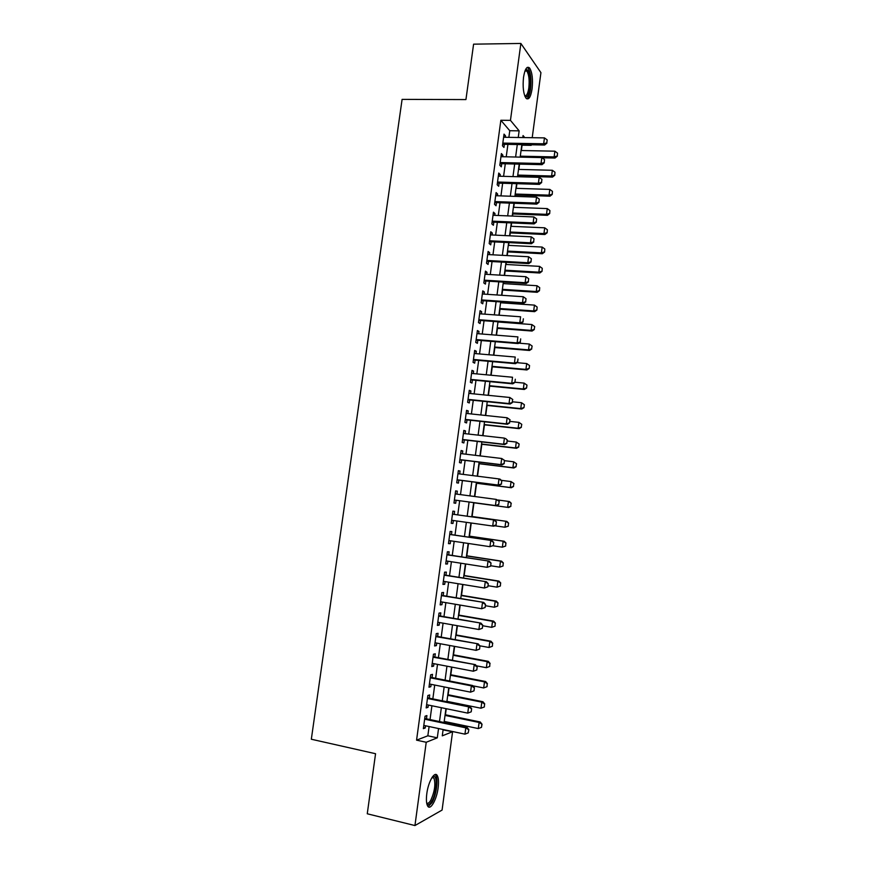 <?xml version="1.0" encoding="UTF-8"?>
<svg xmlns="http://www.w3.org/2000/svg" width="869" height="869" viewBox="0 0 869 869"><rect width="100%" height="100%" fill="white"/><g stroke="black" fill="none" stroke-linecap="round" stroke-linejoin="round"><path stroke-width="1.3" d="M426.798 793.701C428.298 781.524 434.739 770.64 437.292 775.626C438.573 777.994 438.845 782.078 438.128 787.879C436.694 799.773 430.274 811.038 427.613 805.954C426.353 803.586 426.082 799.502 426.798 793.701M523.529 77.232C524.941 68.879 526.962 65.805 529.59 67.988C532.219 72.279 533.055 79.264 532.078 88.942C530.698 97.295 528.667 100.38 526.006 98.186C523.399 93.961 522.573 86.976 523.529 77.232M443.081 729.906L452.586 731.72L442.082 810.071L414.947 825.55L367.261 813.786L375.56 753.716L311.33 739.237L402.097 99.381L465.936 99.577L473.594 44.167L520.868 43.45L540.931 72.648L532.208 137.704M531.263 144.775L531.187 145.34L530.709 144.765M521.357 150.533L522.084 145.177L531.187 145.34M444.385 722.584L444.526 721.498M445.428 714.774L446.253 708.713M448.122 694.755L449.056 687.89M450.815 674.768L451.847 667.12M453.499 654.835L454.639 646.395M456.171 634.946L457.42 625.713M458.843 615.1L460.19 605.085M461.515 595.298L462.96 584.5M464.165 575.528L465.73 563.97M466.827 555.812L468.478 543.483M469.466 536.14L471.237 523.04M472.106 516.512L473.953 502.803M474.8 496.536L476.592 483.251M477.537 476.201L479.21 463.731M480.264 455.921L481.839 444.265M482.99 435.684L484.446 424.843M485.706 415.491L487.053 405.454M488.421 395.341L489.66 386.118M491.126 375.245L492.256 366.816M493.82 355.193L494.852 347.567M496.514 335.173L497.437 328.352M499.197 315.219L500.012 309.179M500.87 302.781L500.989 301.945M501.88 295.297L502.586 290.05M503.455 283.609L503.651 282.121M504.552 275.419L505.15 270.954M506.03 264.469L506.312 262.351M507.224 255.595L507.713 251.912M508.593 245.373L508.973 242.614M509.886 235.814L510.277 232.903M511.157 226.32L511.624 222.92M512.536 216.077L512.829 213.937M513.72 207.311L514.263 203.281M515.187 196.383L515.371 195.014M516.273 188.345L516.903 183.685M517.837 176.733L517.913 176.135M518.815 169.412L519.532 164.132M426.462 718.826L426.907 715.578L425.05 716.219L423.355 728.667L425.223 727.983L425.528 725.778M429.264 698.165L429.71 694.95L427.863 695.493L426.168 707.92L428.026 707.323L428.341 705.031M432.067 677.559L432.501 674.355L430.666 674.822L428.982 687.216L430.818 686.706L431.143 684.337M434.848 656.997L435.282 653.814L433.468 654.194L431.784 666.566L433.609 666.132L433.946 663.699M437.628 636.477L438.063 633.316L436.26 633.61L434.587 645.96L436.39 645.613L436.738 643.093M440.409 616.012L440.833 612.873L439.041 613.079L437.368 625.398L439.171 625.137L439.518 622.541M443.179 595.591L443.603 592.473L441.821 592.604L440.159 604.889L441.941 604.705L442.299 602.043M445.938 575.213L446.362 572.117L444.591 572.16L442.929 584.413L444.7 584.326L445.08 581.578M448.697 554.889L449.11 551.815L447.361 551.772L445.699 564.003L447.459 563.992L447.839 561.178M451.445 534.609L451.858 531.556L450.12 531.426L448.469 543.625L450.207 543.701L450.609 540.811M454.194 514.372L454.596 511.341L452.879 511.135L451.228 523.301L452.955 523.464L453.357 520.498M456.931 494.146L457.333 491.17L455.628 490.876L453.976 503.021L455.693 503.26L456.106 500.24M459.668 473.942L460.059 471.041L458.365 470.672L456.725 482.795L458.43 483.11L458.843 480.079M462.406 453.781L462.786 450.968L461.102 450.522L459.462 462.612L461.157 463.014L461.569 459.973M465.132 433.664L465.502 430.937L463.829 430.405L462.189 442.462L463.872 442.951L464.285 439.899M467.859 413.59L468.217 410.95L466.555 410.342L464.915 422.377L466.588 422.942L467.001 419.89M470.574 393.559L470.911 391.007L469.271 390.322L467.641 402.325L469.293 402.966L469.705 399.914M473.279 373.583L473.616 371.117L471.976 370.346L470.357 382.317L471.997 383.044L472.41 379.981M475.984 353.64L476.31 351.261L474.68 350.413L473.062 362.362L474.691 363.166L475.104 360.103M478.678 333.75L478.993 331.458L477.385 330.524L475.767 342.451L477.385 343.331L477.798 340.257M481.372 313.905L481.665 311.699L480.079 310.689L478.461 322.584L480.068 323.55L480.481 320.465M484.055 294.102L484.348 291.973L482.762 290.887L481.154 302.76L482.74 303.802L483.164 300.717M486.738 274.354L487.009 272.301L485.445 271.139L483.837 282.979L485.413 284.098L485.836 281.013M489.41 254.639L489.671 252.673L488.117 251.434L486.51 263.253L488.074 264.448L488.497 261.352M492.071 234.967L492.332 233.088L490.779 231.773L489.182 243.559L490.735 244.841L491.159 241.734M494.733 215.349L494.982 213.546L493.44 212.155L491.854 223.92L493.386 225.267L493.809 222.16M497.394 195.764L497.622 194.048L496.101 192.581L494.504 204.313L496.036 205.747L496.46 202.629M500.033 176.233L500.262 174.604L498.752 173.05L497.166 184.76L498.676 186.27L499.099 183.142M502.684 156.746L502.89 155.193L501.391 153.563L499.805 165.251L501.315 166.826L501.739 163.698M508.865 137.345L509.766 130.719L500.859 120.27L416.566 740.16L427.841 735.793L429.101 726.538M430.036 719.575L431.915 705.769M432.838 698.893L434.717 685.044M435.63 678.254L437.509 664.372M438.421 657.67L440.301 643.755M441.202 637.129L443.092 623.171M443.972 616.632L445.873 602.651M446.742 596.188L448.643 582.165M449.512 575.789L451.413 561.732M452.26 555.443L454.172 541.344M455.008 535.13L456.92 520.998M457.757 514.872L459.668 500.718M460.494 494.624L462.406 480.535M463.231 474.398L465.132 460.407M465.969 454.205L467.848 440.311M468.695 434.065L470.563 420.27M471.411 413.97L473.268 400.272M474.126 393.918L475.973 380.318M476.842 373.909L478.667 360.418M479.536 353.955L481.35 340.55M482.241 334.033L484.044 320.737M484.924 314.165L486.716 300.956M487.607 294.341L489.388 281.23M490.29 274.561L492.05 261.547M492.962 254.823L494.711 241.908M495.623 235.141L497.361 222.312M498.285 215.49L500.012 202.759M500.946 195.894L502.651 183.25M503.585 176.331L505.291 163.785M506.225 156.822L507.92 144.363M505.313 137.291L505.519 135.825L504.031 134.119L502.456 145.786L503.944 147.437L504.368 144.308M414.947 825.55L426.223 742.267L437.292 737.835L438.552 728.537M416.566 740.16L426.223 742.267M500.859 120.27L510.451 120.367L520.868 43.45M518.25 137.487L519.141 130.85L510.451 120.367M439.486 721.552L441.354 707.703M442.288 700.805L444.157 686.923M445.08 680.101L446.959 666.186M447.861 659.452L449.751 645.493M450.642 638.845L452.532 624.844M453.412 618.283L455.313 604.248M456.182 597.774L458.082 583.707M458.941 577.309L460.842 563.199M461.689 556.888L463.601 542.756M464.437 536.521L466.349 522.345M467.185 516.197L469.097 502M469.923 495.884L471.824 481.752M472.66 475.593L474.55 461.558M475.386 455.334L477.266 441.398M478.113 435.13L479.981 421.291M480.829 414.969L482.686 401.239M483.544 394.852L485.38 381.219M486.249 374.789L488.074 361.243M488.954 354.769L490.768 341.321M491.648 334.793L493.44 321.443M494.331 314.86L496.123 301.608M497.014 294.971L498.784 281.817M499.686 275.125L501.446 262.069M502.358 255.334L504.107 242.375M505.019 235.586L506.757 222.714M507.681 215.881L509.397 203.107M510.331 196.209L512.037 183.533M512.971 176.592L514.676 164.013M515.61 157.017L517.305 144.526M443.125 729.515L442.278 735.837L452.586 731.72M524.746 137.595L523.062 135.564L522.801 137.563M521.845 144.612L520.162 157.115M519.227 164.122L517.522 176.722M516.588 183.674L514.882 196.372M513.948 203.27L512.232 216.066M511.309 222.909L509.571 235.803M508.658 242.603L506.909 255.584M506.008 262.329L504.248 275.408M503.347 282.099L501.576 295.275M500.674 301.923L498.893 315.197M498.002 321.791L496.199 335.152M495.319 341.702L493.516 355.16M492.636 361.656L490.811 375.212M489.942 381.654L488.106 395.308M487.248 401.695L485.402 415.458M484.544 421.791L482.675 435.651M481.839 441.93L479.96 455.888M479.112 462.112L477.222 476.169M476.397 482.338L474.485 496.492M473.67 502.619L471.748 516.838M470.922 522.997L469.01 537.194M468.174 543.429L466.262 557.594M465.415 563.916L463.514 578.048M462.656 584.446L460.755 598.545M459.886 605.03L457.996 619.086M457.105 625.658L455.215 639.682M454.324 646.33L452.445 660.321M451.532 667.055L449.653 681.003M448.741 687.824L446.872 701.739M445.938 708.648L444.07 722.519M509.766 130.719L519.141 130.85M427.841 735.793L437.292 737.835M503.803 135.792L505.519 135.825M501.185 155.149L502.89 155.193M498.545 174.55L500.262 174.604M495.906 193.993L497.622 194.048M493.266 213.481L494.982 213.546M490.616 233.011L492.332 233.088M487.954 252.586L489.671 252.673M485.293 272.203L487.009 272.301M482.632 291.865L484.348 291.973M479.96 311.569L481.665 311.699M477.277 331.317L478.993 331.458M474.593 351.119L476.31 351.261M471.9 370.954L473.616 371.117M469.195 390.844L470.911 391.007M466.49 410.765L468.217 410.95M463.785 430.742L465.502 430.937M461.07 450.761L462.786 450.968M458.343 470.824L460.059 471.041M455.617 490.942L457.333 491.17M451.239 523.214L452.955 523.464M448.491 543.44L450.207 543.701M445.743 563.72L447.459 563.992M442.984 584.044L444.7 584.326M440.214 604.411L441.941 604.705M437.444 624.833L439.171 625.137M434.674 645.298L436.39 645.613M431.893 665.806L433.609 666.132M429.101 686.358L430.818 686.706M426.299 706.964L428.026 707.323M423.496 727.614L425.223 727.983M546.786 142.874L547.177 139.92L546.786 142.874L543.668 143.798L544.635 145.014L502.651 144.276M503.607 137.269L544.45 137.889L543.668 143.798L502.814 143.092M547.177 139.92L544.45 137.889M544.635 145.014L546.949 143.081M542.06 157.767L555.03 158.049L554.118 156.909L554.878 151.184L521.052 150.522M557.29 156.192L557.518 153.14L557.29 156.192L555.03 158.049M520.292 156.181L554.118 156.909L557.138 156.007M554.878 151.184L557.518 153.14M525.408 69.878L526.212 69.379C529.623 70.574 530.894 76.841 530.036 88.182C528.895 95.145 527.201 97.871 524.952 96.372M524.735 95.807C526.592 96.133 527.961 93.461 528.841 87.812C529.612 80.046 528.939 74.452 526.82 71.03L525.169 70.443M526.679 98.794C528.471 97.73 529.764 94.439 530.568 88.91C531.535 79.285 530.709 72.355 528.08 68.097L527.233 67.413M432.556 776.712L433.837 776.321C437.813 776.191 436.423 793.462 431.86 801.131C429.797 804.618 428.102 805.433 426.766 803.543M426.668 802.967C427.863 803.803 429.264 802.858 430.861 800.11C434.739 791.387 435.76 784.034 433.924 778.059L432.23 777.179M428.145 806.638L431.98 802.706C436.303 795.331 438.519 779.308 435.76 775.376L435.043 774.561M544.168 162.568L544.559 159.614L544.168 162.568L541.039 163.502L542.017 164.665L500.023 163.665M500.968 156.702L541.822 157.593L541.039 163.502L500.175 162.546M544.559 159.614L541.822 157.593M542.017 164.665L544.331 162.764M541.539 182.316L541.93 179.351L541.539 182.316L538.4 183.261L539.388 184.369L497.394 183.087M498.328 176.19L539.193 177.33L538.4 183.261L497.535 182.034M541.93 179.351L539.193 177.33M539.388 184.369L541.702 182.501M538.899 202.108L539.291 199.131L538.899 202.108L535.76 203.064L536.76 204.106L494.743 202.564M495.678 195.71L536.553 197.122L535.76 203.064L494.885 201.575M539.291 199.131L536.553 197.122M536.76 204.106L539.062 202.281M536.26 221.943L536.651 218.955L536.26 221.943L533.121 222.909L534.12 223.898L492.093 222.084M493.016 215.273L533.914 216.946L533.121 222.909L492.223 221.16M536.651 218.955L533.914 216.946M534.12 223.898L536.423 222.106M517.609 176.125L552.499 177.102L551.587 176.016L552.347 170.281L518.511 169.412M554.759 175.288L554.987 172.236L554.759 175.288L552.499 177.102M517.75 175.082L551.587 176.016L554.607 175.103M552.347 170.281L554.987 172.236M515.067 195.004L549.968 196.198L549.045 195.156L549.805 189.409L515.958 188.334M552.228 194.417L552.456 191.365L552.228 194.417L549.968 196.198M515.198 194.026L549.045 195.156L552.076 194.243M549.805 189.409L552.456 191.365M512.514 213.926L547.427 215.327L546.503 214.35L547.264 208.593L513.405 207.3M549.686 213.578L549.914 210.537L549.686 213.578L547.427 215.327M512.645 213.003L546.503 214.35L549.534 213.416M547.264 208.593L549.914 210.537M509.962 232.892L544.885 234.511L543.951 233.587L544.711 227.808L510.853 226.309M547.144 232.794L547.372 229.753L547.144 232.794L544.885 234.511M510.081 232.023L543.951 233.587L546.981 232.642M544.711 227.808L547.372 229.753M533.609 241.821L534.011 238.834L533.609 241.821L530.459 242.799L531.48 243.733L489.443 241.647M490.355 234.891L531.263 236.824L530.459 242.799L489.562 240.778M534.011 238.834L531.263 236.824M531.48 243.733L533.783 241.973M507.409 251.891L542.343 253.737L541.387 252.857L542.158 247.068L508.289 245.362M544.591 252.053L544.82 249.012L544.591 252.053L542.343 253.737M507.518 251.087L541.387 252.857L544.439 251.901M542.158 247.068L544.82 249.012M530.959 261.743L531.361 258.756L530.959 261.743L527.809 262.731L528.83 263.611L486.781 261.254M487.694 254.541L528.602 256.746L527.809 262.731L486.89 260.45M531.361 258.756L528.602 256.746M528.83 263.611L531.122 261.884M504.846 270.943L539.79 272.996L538.834 272.171L539.595 266.37L505.715 264.458M542.039 271.345L542.256 268.315L542.039 271.345L539.79 272.996M504.943 270.194L538.834 272.171L541.876 271.215M539.595 266.37L542.256 268.315M528.298 281.708L528.7 278.71L528.298 281.708L525.137 282.707L526.169 283.533L484.12 280.904M485.021 274.246L525.941 276.711L525.137 282.707L484.218 280.166M528.7 278.71L525.941 276.711M526.169 283.533L528.471 281.849M502.282 290.029L537.227 292.299L536.26 291.539L537.031 285.727L503.14 283.587M539.475 290.691L539.703 287.661L539.475 290.691L537.227 292.299M502.369 289.334L536.26 291.539L539.312 290.561M537.031 285.727L539.703 287.661M525.636 301.728L526.038 298.719L525.636 301.728L522.475 302.738L523.507 303.498L481.448 300.598M482.338 293.994L523.268 296.731L522.475 302.738L481.535 299.924M526.038 298.719L523.268 296.731M523.507 303.498L525.81 301.858M499.708 309.158L534.663 311.656L533.685 310.939L534.457 305.117L500.566 302.76M536.901 310.07L537.129 307.039L536.901 310.07L534.663 311.656M499.784 308.528L533.685 310.939L536.749 309.951M534.457 305.117L537.129 307.039M522.964 321.791L523.366 318.782L522.964 321.791L519.792 322.812L520.846 323.518L478.765 320.335M479.655 313.785L520.596 316.783L519.792 322.812L478.852 319.727M520.846 323.518L523.138 321.91M497.122 328.33L532.089 331.046L531.111 330.383L531.882 324.55L497.98 321.986M534.554 326.472L531.882 324.55L534.717 326.581L534.174 329.394L534.717 326.581M497.198 327.754L531.111 330.383L534.174 329.394M534.337 329.503L532.089 331.046M520.281 341.897L520.683 338.877L520.281 341.897L517.109 342.929L518.174 343.57L476.082 340.116M476.962 333.62L517.913 336.89L517.109 342.929L476.158 339.573M518.174 343.57L520.455 342.006M494.537 347.535L529.514 350.479L528.526 349.87L529.297 344.026L518.771 343.157M531.98 345.949L529.297 344.026L532.143 346.047L531.589 348.871L532.143 346.047M494.602 347.024L528.526 349.87L531.589 348.871M531.752 348.969L529.514 350.479M517.598 362.047L518 359.027L517.598 362.047L514.426 363.101L515.491 363.676L473.388 359.94M474.268 353.498L515.23 357.04L514.426 363.101L473.453 359.462M515.491 363.676L517.783 362.145M491.941 366.794L526.929 369.955L525.93 369.401L526.712 363.546L516.979 362.677M529.395 365.458L526.712 363.546L529.558 365.556L529.167 368.489L529.558 365.556M492.006 366.338L525.93 369.401L529.004 368.391M529.167 368.489L526.929 369.955M514.915 382.251L515.317 379.221L514.915 382.251L511.732 383.305L512.808 383.837L470.694 379.818M471.563 373.42L512.536 377.244L511.732 383.305L470.748 379.405M512.808 383.837L515.089 382.338M489.345 386.086L524.344 389.475L523.334 388.986L524.116 383.11L515.1 382.251M526.799 385.021L524.116 383.11L526.972 385.108L526.581 388.041L526.972 385.108M489.399 385.706L523.334 388.986L526.408 387.954M526.581 388.041L524.344 389.475M486.749 405.421L521.748 409.038L520.737 408.604L521.519 402.716L512.504 401.804M524.203 404.617L521.519 402.716L524.376 404.693L523.985 407.637L524.376 404.693M486.792 405.106L520.737 408.604L523.811 407.561M523.985 407.637L521.748 409.038M484.142 424.811L519.151 428.645L518.13 428.265L518.912 422.367L509.886 421.389M521.606 424.268L518.912 422.367L521.769 424.333L521.215 427.222L521.769 424.333M484.174 424.539L518.13 428.265L521.215 427.222M521.378 427.287L519.151 428.645M512.21 402.499L512.623 399.458L512.21 402.499L509.028 403.564L510.114 404.031L467.989 399.74M468.858 393.385L509.842 397.481L509.028 403.564L468.043 399.392M512.623 399.458L509.842 397.481L512.797 399.534M510.114 404.031L512.395 402.575M509.516 422.79L509.918 419.749L509.516 422.79L506.323 423.866L507.42 424.278L465.284 419.694M466.142 413.405L507.138 417.772L506.323 423.866L465.317 419.412M509.918 419.749L507.138 417.772L510.103 419.814M507.42 424.278L509.69 422.855M506.801 443.136L507.214 440.072L506.801 443.136L503.607 444.222L504.715 444.57L462.569 439.703M463.416 433.468L504.422 438.106L503.607 444.222L462.601 439.497M507.214 440.072L505.519 438.476L507.398 440.138M504.715 444.57L506.985 443.19M481.524 444.233L516.544 448.295L515.513 447.969L516.295 442.06L507.279 441.028M518.999 443.961L516.295 442.06L519.162 444.016L518.597 446.916L519.162 444.016M481.545 444.026L515.513 447.969L518.597 446.916M518.771 446.97L516.544 448.295M504.085 463.514L504.498 460.461L504.085 463.514L500.892 464.622L502 464.904L459.842 459.755M460.689 453.575L501.706 458.495L500.892 464.622L459.864 459.614M504.498 460.461L501.706 458.495L504.683 460.505M502 464.904L504.27 463.568M478.906 463.698L513.937 467.989L512.895 467.728L513.677 461.797L504.65 460.7M516.382 463.688L513.677 461.797L516.555 463.742L515.99 466.653L516.555 463.742M478.928 463.557L512.895 467.728L515.99 466.653M516.164 466.707L513.937 467.989M501.37 483.946L501.782 480.883L501.37 483.946L498.165 485.065L499.284 485.293L457.116 479.862M457.952 473.724L498.98 478.928L498.165 485.065L457.127 479.775M501.782 480.883L498.98 478.928L500.099 479.167L501.967 480.926M499.284 485.293L501.554 483.99M476.277 483.207L511.32 487.737L510.266 487.52L511.059 481.578L501.348 480.34M513.764 483.468L511.059 481.578L513.937 483.512L513.362 486.444L513.937 483.512M476.288 483.131L510.266 487.52L513.362 486.444M513.536 486.477L511.32 487.737M498.643 504.433L495.428 505.552L496.557 505.725L454.389 500.001L495.428 505.552L496.253 499.403L499.24 501.391L498.643 504.433L499.24 501.391M455.215 493.918L496.253 499.403L499.056 501.359M496.557 505.725L498.828 504.465M510.744 506.269L511.135 503.292L510.744 506.269L507.637 507.355L473.648 502.749L508.702 507.518L507.637 507.355L508.43 501.402L497.785 499.979M511.135 503.292L508.43 501.402L509.484 501.576L511.309 503.325M510.918 506.301L508.702 507.518M496.101 524.985L496.318 521.878L496.101 524.985L493.831 526.201L451.641 520.249M452.467 514.166L494.646 520.053L496.503 521.9M452.467 514.133L494.646 520.053M495.906 524.963L492.69 526.093L493.516 519.934L496.318 521.878M508.289 526.158L508.506 523.16L508.289 526.158L504.998 527.244L505.791 521.27L471.802 516.501M508.506 523.16L505.791 521.27L506.855 521.389L471.802 516.468M494.635 525.767L504.998 527.244L508.104 526.147M508.68 523.181L506.855 521.389M493.353 545.547L493.766 542.462L493.353 545.547L489.942 546.688L448.882 540.551M449.707 534.457L491.919 540.572L493.766 542.462M449.729 534.359L491.919 540.572M493.168 545.536L489.942 546.688L490.768 540.507L493.581 542.452M505.649 546.069L505.867 543.071L505.649 546.069L502.358 547.177L503.151 541.191L469.151 536.195M505.867 543.071L503.151 541.191L504.226 541.246L469.162 536.097M492.929 545.775L502.358 547.177L505.465 546.058M506.04 543.082L504.226 541.246M490.616 566.164L491.028 563.069L490.616 566.164L487.194 567.327L446.123 560.907M446.948 554.791L489.182 561.124L491.028 563.069M446.97 554.628L489.182 561.124M490.42 566.164L487.194 567.327L488.02 561.124L490.833 563.069M503.01 566.023L503.227 563.025L503.01 566.023L499.708 567.153L500.501 561.146L466.49 555.932M503.227 563.025L500.501 561.146L501.587 561.157L466.512 555.769M490.67 565.741L499.708 567.153L502.825 566.023M503.401 563.025L501.587 561.157M487.867 586.825L488.28 583.718L487.867 586.825L484.435 588.009L443.353 581.307M444.189 575.18L486.434 581.741L488.28 583.718M444.222 574.941L486.434 581.741M487.672 586.836L484.435 588.009L485.26 581.795L488.085 583.729M500.359 586.021L500.577 583.034L500.359 586.021L497.057 587.172L497.85 581.155L463.829 575.702M500.577 583.034L497.85 581.155L498.947 581.1L463.861 575.484M488.009 585.706L497.057 587.172L500.175 586.032M500.75 583.023L498.947 581.1M485.108 607.529L485.521 604.422L485.108 607.529L481.676 608.734L440.583 601.75M441.409 595.613L483.675 602.391L485.521 604.422M441.452 595.298L483.675 602.391M484.913 607.55L481.676 608.734L482.501 602.51L485.326 604.444M482.338 628.287L482.751 625.169L482.338 628.287L478.906 629.514L437.802 622.237M438.639 616.088L480.915 623.095L482.751 625.169M438.682 615.708L480.915 623.095M482.143 628.32L478.906 629.514L479.731 623.279L482.556 625.202M479.569 649.1L479.981 645.971L479.569 649.1L476.125 650.349L435.011 642.778M435.847 636.608L478.156 643.842L479.981 645.971M435.912 636.162L478.156 643.842M479.373 649.143L476.125 650.349L476.962 644.092L479.786 646.015M497.698 606.062L497.915 603.075L497.698 606.062L494.396 607.235L495.189 601.207L461.157 595.526M497.915 603.075L495.189 601.207L496.297 601.098L461.2 595.243M485.347 605.704L494.396 607.235L497.513 606.084M498.1 603.053L496.297 601.098M495.037 626.158L495.254 623.171L495.037 626.158L491.724 627.342L492.527 621.302L458.484 615.393M495.254 623.171L492.527 621.302L493.635 621.129L458.539 615.046M482.675 625.756L491.724 627.342L494.852 626.191M495.439 623.138L493.635 621.129M492.375 646.286L492.593 643.31L492.375 646.286L489.051 647.492L489.855 641.441L455.812 635.304M492.593 643.31L489.855 641.441L490.974 641.213L455.867 634.891M479.851 645.819L489.051 647.492L492.191 646.33M492.777 643.266L490.974 641.213M476.799 669.956L477.211 666.816L476.799 669.956L473.344 671.226L432.219 663.362M433.055 657.181L475.386 664.644L477.211 666.816M433.131 656.671L475.386 664.644M476.592 670.01L473.344 671.226L474.181 664.959L477.016 666.871M489.703 666.469L489.91 663.492L489.703 666.469L486.368 667.696L487.172 661.635L453.118 655.259M489.91 663.492L487.172 661.635L488.302 661.342L453.183 654.781M476.353 665.806L486.368 667.696L489.508 666.523M490.105 663.438L488.302 661.342M474.007 690.855L474.431 687.716L474.007 690.855L470.553 692.148L429.416 684.001M430.264 677.798L471.389 685.869L472.606 685.5L474.431 687.716M430.34 677.223L472.606 685.5M473.811 690.92L470.553 692.148L471.389 685.869L474.224 687.781M487.02 686.695L487.237 683.718L487.02 686.695L483.685 687.944L484.489 681.861L450.435 675.256M487.237 683.718L484.489 681.861L485.63 681.513L450.5 674.713M472.877 685.826L483.685 687.944L486.836 686.749M487.422 683.653L485.63 681.513M471.215 711.809L471.639 708.659L471.215 711.809L467.75 713.123L426.614 704.683M427.461 698.47L468.597 706.823L469.814 706.388L471.639 708.659M427.548 697.818L469.814 706.388M471.02 711.885L467.75 713.123L468.597 706.823L471.432 708.735M484.337 706.964L484.554 703.988L484.337 706.964L480.991 708.235L481.806 702.141L447.731 695.298M484.554 703.988L481.806 702.141L482.947 701.739L447.817 694.689M446.927 701.326L480.991 708.235L484.142 707.04M484.739 703.923L482.947 701.739M468.217 732.893L468.847 729.656L468.217 732.893L464.948 734.153L423.8 725.409M424.648 719.184L465.795 727.842L467.022 727.342L468.847 729.656M424.745 718.457L467.022 727.342M464.948 734.153L465.795 727.842L468.641 729.743M444.222 721.433L478.298 728.57L479.112 722.465L445.026 715.393M481.861 724.311L481.459 727.364L482.045 724.235L479.112 722.465L480.264 721.998L445.124 714.709M478.298 728.57L481.459 727.364M482.045 724.235L480.264 721.998M525.278 70.411L526.212 69.379M524.941 71.041L526.82 71.03M432.686 777.147L433.837 776.321M431.947 777.614L433.924 778.059"/></g></svg>
